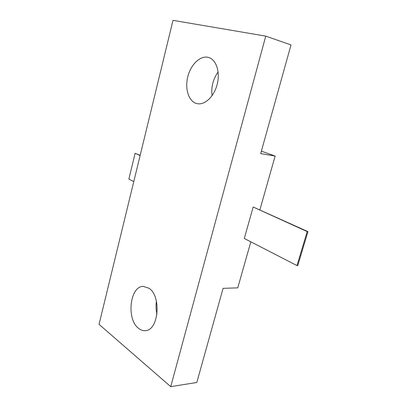 <?xml version="1.0" encoding="UTF-8"?>
<svg xmlns="http://www.w3.org/2000/svg" width="407" height="407" viewBox="0 0 407 407"><rect width="100%" height="100%" fill="white"/><g stroke="black" fill="none" stroke-linecap="round" stroke-linejoin="round"><path stroke-width="0.61" d="M173.011 20.35L265.756 36.121L170.731 386.65L99.049 324.354L173.011 20.35M138.619 328.388C126.119 319.312 129.889 285.851 143.381 286.401L148.901 288.222C161.716 295.97 158.674 330.794 145.192 330.642C142.893 330.805 140.7 330.052 138.619 328.388M196.22 103.409C188.517 101.028 184.753 88.634 187.81 76.674C190.756 64.693 200.046 55.489 208.023 57.321L208.603 57.473C216.254 59.559 220.38 72.095 217.17 84.397C214.062 96.729 204.599 105.454 197.008 103.622L196.22 103.409M265.756 36.121L291.01 44.938L260.683 153.612L275.137 156.059L259.9 209.788M212.057 95.686C211.04 87.052 213.054 79.136 218.111 71.947M250.814 241.819L237.759 287.866L223.087 288.329L196.81 382.478L170.731 386.65M157 314.306C155.947 309.961 155.754 305.581 156.42 301.17M261.375 151.129L275.137 156.059M253.159 207L307.951 231.634L297.766 265.578L296.993 265.578L244.307 238.471L253.159 207L307.188 231.588L296.993 265.578M133.776 181.614L128.877 179.09L135.114 153.281L140.166 155.352M135.114 153.281L140.115 155.555M307.951 231.634L307.188 231.588"/></g></svg>
